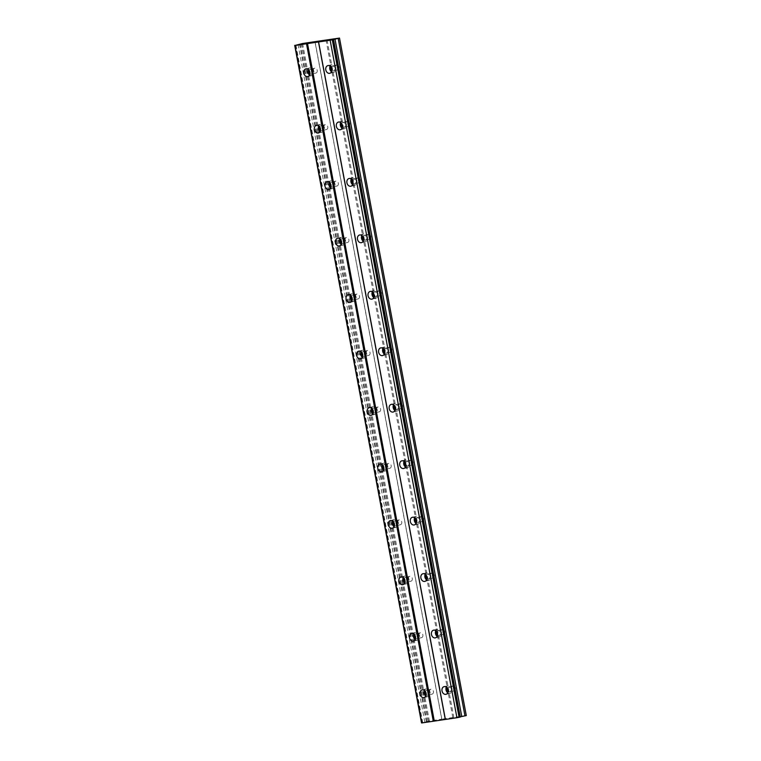 <?xml version="1.0" encoding="UTF-8"?>
<svg xmlns="http://www.w3.org/2000/svg" width="761" height="761" viewBox="0 0 761 761"><rect width="100%" height="100%" fill="white"/><g stroke="black" fill="none" stroke-linecap="round" stroke-linejoin="round"><path stroke-width="0.57" stroke-dasharray="3.81 2.85" d="M425.304 691.378A2.511 1.941 76.2 0 1 426.474 690.322A2.511 1.941 76.2 0 1 428.995 692.472A2.511 1.941 76.2 0 1 427.672 695.202A2.511 1.941 76.2 0 1 426.141 694.803M433.437 691.388A2.511 1.941 76.2 0 1 432.115 694.118A2.511 1.941 76.2 0 1 429.585 691.958A2.511 1.941 76.2 0 1 430.907 689.228A2.511 1.941 76.2 0 1 433.437 691.388M309.08 70.354A2.511 1.941 76.2 0 1 310.25 69.289A2.511 1.941 76.2 0 1 312.771 71.448A2.511 1.941 76.2 0 1 311.449 74.169A2.511 1.941 76.2 0 1 309.917 73.769M317.213 70.354A2.511 1.941 76.2 0 1 315.891 73.085A2.511 1.941 76.2 0 1 313.361 70.925A2.511 1.941 76.2 0 1 314.693 68.195A2.511 1.941 76.2 0 1 317.213 70.354M319.649 126.811A2.511 1.941 76.2 0 1 320.809 125.746A2.511 1.941 76.2 0 1 323.33 127.905A2.511 1.941 76.2 0 1 322.008 130.626A2.511 1.941 76.2 0 1 320.486 130.226M327.772 126.811A2.511 1.941 76.2 0 1 326.45 129.541A2.511 1.941 76.2 0 1 323.929 127.382A2.511 1.941 76.2 0 1 325.251 124.652A2.511 1.941 76.2 0 1 327.772 126.811M330.207 183.268A2.511 1.941 76.2 0 1 331.377 182.202A2.511 1.941 76.2 0 1 333.898 184.362A2.511 1.941 76.2 0 1 332.576 187.092A2.511 1.941 76.2 0 1 331.054 186.683M338.341 183.268A2.511 1.941 76.2 0 1 337.018 185.998A2.511 1.941 76.2 0 1 334.498 183.839A2.511 1.941 76.2 0 1 335.82 181.108A2.511 1.941 76.2 0 1 338.341 183.268M340.776 239.725A2.511 1.941 76.2 0 1 341.946 238.659A2.511 1.941 76.2 0 1 344.467 240.818A2.511 1.941 76.2 0 1 343.144 243.549A2.511 1.941 76.2 0 1 341.613 243.139M348.909 239.725A2.511 1.941 76.2 0 1 347.587 242.455A2.511 1.941 76.2 0 1 345.066 240.295A2.511 1.941 76.2 0 1 346.388 237.565A2.511 1.941 76.2 0 1 348.909 239.725M351.344 296.181A2.511 1.941 76.2 0 1 352.505 295.116A2.511 1.941 76.2 0 1 355.035 297.275A2.511 1.941 76.2 0 1 353.713 300.005A2.511 1.941 76.2 0 1 352.181 299.596M359.477 296.181A2.511 1.941 76.2 0 1 358.155 298.911A2.511 1.941 76.2 0 1 355.625 296.752A2.511 1.941 76.2 0 1 356.947 294.022A2.511 1.941 76.2 0 1 359.477 296.181M361.913 352.638A2.511 1.941 76.2 0 1 363.073 351.572A2.511 1.941 76.2 0 1 365.594 353.732A2.511 1.941 76.2 0 1 364.272 356.462A2.511 1.941 76.2 0 1 362.75 356.053M370.036 352.638A2.511 1.941 76.2 0 1 368.714 355.368A2.511 1.941 76.2 0 1 366.193 353.209A2.511 1.941 76.2 0 1 367.515 350.488A2.511 1.941 76.2 0 1 370.036 352.638M372.471 409.095A2.511 1.941 76.2 0 1 373.641 408.029A2.511 1.941 76.2 0 1 376.162 410.189A2.511 1.941 76.2 0 1 374.84 412.919A2.511 1.941 76.2 0 1 373.318 412.51M380.605 409.095A2.511 1.941 76.2 0 1 379.282 411.825A2.511 1.941 76.2 0 1 376.762 409.665A2.511 1.941 76.2 0 1 378.084 406.945A2.511 1.941 76.2 0 1 380.605 409.095M383.04 465.551A2.511 1.941 76.2 0 1 384.21 464.486A2.511 1.941 76.2 0 1 386.731 466.645A2.511 1.941 76.2 0 1 385.408 469.375A2.511 1.941 76.2 0 1 383.877 468.976M391.173 465.551A2.511 1.941 76.2 0 1 389.851 468.281A2.511 1.941 76.2 0 1 387.33 466.122A2.511 1.941 76.2 0 1 388.652 463.401A2.511 1.941 76.2 0 1 391.173 465.551M393.608 522.008A2.511 1.941 76.2 0 1 394.769 520.943A2.511 1.941 76.2 0 1 397.299 523.102A2.511 1.941 76.2 0 1 395.967 525.832A2.511 1.941 76.2 0 1 394.445 525.432M401.732 522.017A2.511 1.941 76.2 0 1 400.41 524.738A2.511 1.941 76.2 0 1 397.889 522.588A2.511 1.941 76.2 0 1 399.211 519.858A2.511 1.941 76.2 0 1 401.732 522.017M404.167 578.465A2.511 1.941 76.2 0 1 405.337 577.399A2.511 1.941 76.2 0 1 407.858 579.559A2.511 1.941 76.2 0 1 406.536 582.289A2.511 1.941 76.2 0 1 405.014 581.889M412.3 578.474A2.511 1.941 76.2 0 1 410.978 581.195A2.511 1.941 76.2 0 1 408.457 579.045A2.511 1.941 76.2 0 1 409.779 576.315A2.511 1.941 76.2 0 1 412.3 578.474M414.735 634.921A2.511 1.941 76.2 0 1 415.906 633.856A2.511 1.941 76.2 0 1 418.426 636.015A2.511 1.941 76.2 0 1 417.104 638.745A2.511 1.941 76.2 0 1 415.573 638.346M422.869 634.931A2.511 1.941 76.2 0 1 421.546 637.661A2.511 1.941 76.2 0 1 419.026 635.502A2.511 1.941 76.2 0 1 420.348 632.772A2.511 1.941 76.2 0 1 422.869 634.931M447.744 692.824A3.957 3.054 -103.8 0 0 449.989 693.338A3.957 3.054 -103.8 0 0 452.063 689.047A3.957 3.054 -103.8 0 0 448.105 685.661A3.957 3.054 -103.8 0 0 446.346 687.154M331.52 71.791A3.957 3.054 -103.8 0 0 333.765 72.305A3.957 3.054 -103.8 0 0 335.839 68.024A3.957 3.054 -103.8 0 0 331.882 64.628A3.957 3.054 -103.8 0 0 330.131 66.131M342.079 128.248A3.957 3.054 -103.8 0 0 344.324 128.761A3.957 3.054 -103.8 0 0 346.407 124.481A3.957 3.054 -103.8 0 0 342.44 121.085A3.957 3.054 -103.8 0 0 340.69 122.588M352.647 184.704A3.957 3.054 -103.8 0 0 354.892 185.227A3.957 3.054 -103.8 0 0 356.976 180.937A3.957 3.054 -103.8 0 0 353.009 177.541A3.957 3.054 -103.8 0 0 351.259 179.044M363.216 241.161A3.957 3.054 -103.8 0 0 365.461 241.684A3.957 3.054 -103.8 0 0 367.544 237.394A3.957 3.054 -103.8 0 0 363.577 233.998A3.957 3.054 -103.8 0 0 361.827 235.501M373.784 297.618A3.957 3.054 -103.8 0 0 376.029 298.141A3.957 3.054 -103.8 0 0 378.103 293.851A3.957 3.054 -103.8 0 0 374.146 290.464A3.957 3.054 -103.8 0 0 372.386 291.958M384.343 354.074A3.957 3.054 -103.8 0 0 386.588 354.597A3.957 3.054 -103.8 0 0 388.671 350.307A3.957 3.054 -103.8 0 0 384.705 346.921A3.957 3.054 -103.8 0 0 382.954 348.414M394.911 410.54A3.957 3.054 -103.8 0 0 397.156 411.054A3.957 3.054 -103.8 0 0 399.24 406.764A3.957 3.054 -103.8 0 0 395.273 403.378A3.957 3.054 -103.8 0 0 393.523 404.871M405.48 466.997A3.957 3.054 -103.8 0 0 407.725 467.511A3.957 3.054 -103.8 0 0 409.799 463.221A3.957 3.054 -103.8 0 0 405.841 459.834A3.957 3.054 -103.8 0 0 404.091 461.328M416.039 523.454A3.957 3.054 -103.8 0 0 418.293 523.968A3.957 3.054 -103.8 0 0 420.367 519.677A3.957 3.054 -103.8 0 0 416.4 516.291A3.957 3.054 -103.8 0 0 414.65 517.784M426.607 579.911A3.957 3.054 -103.8 0 0 428.852 580.424A3.957 3.054 -103.8 0 0 430.935 576.134A3.957 3.054 -103.8 0 0 426.969 572.748A3.957 3.054 -103.8 0 0 425.218 574.241M437.175 636.367A3.957 3.054 -103.8 0 0 439.42 636.881A3.957 3.054 -103.8 0 0 441.504 632.591A3.957 3.054 -103.8 0 0 437.537 629.204A3.957 3.054 -103.8 0 0 435.787 630.698M425.76 696.087A3.957 3.054 -103.8 0 0 428.015 696.6A3.957 3.054 -103.8 0 0 430.089 692.31A3.957 3.054 -103.8 0 0 426.122 688.924A3.957 3.054 -103.8 0 0 424.372 690.417M309.546 75.054A3.957 3.054 -103.8 0 0 311.791 75.567A3.957 3.054 -103.8 0 0 313.865 71.277A3.957 3.054 -103.8 0 0 309.908 67.891A3.957 3.054 -103.8 0 0 308.148 69.384M320.105 131.51A3.957 3.054 -103.8 0 0 322.35 132.024A3.957 3.054 -103.8 0 0 324.433 127.743A3.957 3.054 -103.8 0 0 320.467 124.347A3.957 3.054 -103.8 0 0 318.716 125.841M330.674 187.967A3.957 3.054 -103.8 0 0 332.918 188.481A3.957 3.054 -103.8 0 0 335.002 184.2A3.957 3.054 -103.8 0 0 331.035 180.804A3.957 3.054 -103.8 0 0 329.285 182.307M341.242 244.424A3.957 3.054 -103.8 0 0 343.487 244.937A3.957 3.054 -103.8 0 0 345.561 240.657A3.957 3.054 -103.8 0 0 341.603 237.261A3.957 3.054 -103.8 0 0 339.853 238.764M351.801 300.88A3.957 3.054 -103.8 0 0 354.055 301.394A3.957 3.054 -103.8 0 0 356.129 297.113A3.957 3.054 -103.8 0 0 352.162 293.717A3.957 3.054 -103.8 0 0 350.412 295.22M362.369 357.337A3.957 3.054 -103.8 0 0 364.614 357.86A3.957 3.054 -103.8 0 0 366.697 353.57A3.957 3.054 -103.8 0 0 362.731 350.174A3.957 3.054 -103.8 0 0 360.98 351.677M372.938 413.794A3.957 3.054 -103.8 0 0 375.183 414.317A3.957 3.054 -103.8 0 0 377.266 410.027A3.957 3.054 -103.8 0 0 373.299 406.631A3.957 3.054 -103.8 0 0 371.549 408.134M383.506 470.25A3.957 3.054 -103.8 0 0 385.751 470.774A3.957 3.054 -103.8 0 0 387.825 466.483A3.957 3.054 -103.8 0 0 383.867 463.088A3.957 3.054 -103.8 0 0 382.108 464.591M394.065 526.707A3.957 3.054 -103.8 0 0 396.31 527.23A3.957 3.054 -103.8 0 0 398.393 522.94A3.957 3.054 -103.8 0 0 394.426 519.554A3.957 3.054 -103.8 0 0 392.676 521.047M404.633 583.173A3.957 3.054 -103.8 0 0 406.878 583.687A3.957 3.054 -103.8 0 0 408.961 579.397A3.957 3.054 -103.8 0 0 404.995 576.01A3.957 3.054 -103.8 0 0 403.244 577.504M415.202 639.63A3.957 3.054 -103.8 0 0 417.447 640.144A3.957 3.054 -103.8 0 0 419.52 635.854A3.957 3.054 -103.8 0 0 415.563 632.467A3.957 3.054 -103.8 0 0 413.813 633.961M447.278 688.125A2.511 1.941 76.2 0 1 448.448 687.059A2.511 1.941 76.2 0 1 450.969 689.219A2.511 1.941 76.2 0 1 449.646 691.939A2.511 1.941 76.2 0 1 448.115 691.54M455.411 688.125A2.511 1.941 76.2 0 1 454.089 690.855A2.511 1.941 76.2 0 1 451.558 688.695A2.511 1.941 76.2 0 1 452.89 685.965A2.511 1.941 76.2 0 1 455.411 688.125M331.054 67.092A2.511 1.941 76.2 0 1 332.224 66.026A2.511 1.941 76.2 0 1 334.745 68.186A2.511 1.941 76.2 0 1 333.423 70.916A2.511 1.941 76.2 0 1 331.891 70.507M339.187 67.092A2.511 1.941 76.2 0 1 337.865 69.822A2.511 1.941 76.2 0 1 335.344 67.662A2.511 1.941 76.2 0 1 336.666 64.932A2.511 1.941 76.2 0 1 339.187 67.092M341.622 123.548A2.511 1.941 76.2 0 1 342.783 122.483A2.511 1.941 76.2 0 1 345.313 124.642A2.511 1.941 76.2 0 1 343.982 127.372A2.511 1.941 76.2 0 1 342.46 126.963M349.756 123.548A2.511 1.941 76.2 0 1 348.424 126.278A2.511 1.941 76.2 0 1 345.903 124.119A2.511 1.941 76.2 0 1 347.225 121.389A2.511 1.941 76.2 0 1 349.756 123.548M352.191 180.005A2.511 1.941 76.2 0 1 353.351 178.94A2.511 1.941 76.2 0 1 355.872 181.099A2.511 1.941 76.2 0 1 354.55 183.829A2.511 1.941 76.2 0 1 353.028 183.42M360.314 180.005A2.511 1.941 76.2 0 1 358.992 182.735A2.511 1.941 76.2 0 1 356.471 180.576A2.511 1.941 76.2 0 1 357.794 177.855A2.511 1.941 76.2 0 1 360.314 180.005M362.75 236.462A2.511 1.941 76.2 0 1 363.92 235.396A2.511 1.941 76.2 0 1 366.441 237.556A2.511 1.941 76.2 0 1 365.118 240.286A2.511 1.941 76.2 0 1 363.587 239.877M370.883 236.462A2.511 1.941 76.2 0 1 369.561 239.192A2.511 1.941 76.2 0 1 367.04 237.032A2.511 1.941 76.2 0 1 368.362 234.312A2.511 1.941 76.2 0 1 370.883 236.462M373.318 292.918A2.511 1.941 76.2 0 1 374.488 291.853A2.511 1.941 76.2 0 1 377.009 294.012A2.511 1.941 76.2 0 1 375.687 296.742A2.511 1.941 76.2 0 1 374.155 296.343M381.451 292.918A2.511 1.941 76.2 0 1 380.129 295.649A2.511 1.941 76.2 0 1 377.599 293.489A2.511 1.941 76.2 0 1 378.93 290.769A2.511 1.941 76.2 0 1 381.451 292.918M383.886 349.375A2.511 1.941 76.2 0 1 385.047 348.31A2.511 1.941 76.2 0 1 387.568 350.469A2.511 1.941 76.2 0 1 386.246 353.199A2.511 1.941 76.2 0 1 384.724 352.8M392.01 349.385A2.511 1.941 76.2 0 1 390.688 352.105A2.511 1.941 76.2 0 1 388.167 349.955A2.511 1.941 76.2 0 1 389.489 347.225A2.511 1.941 76.2 0 1 392.01 349.385M394.445 405.832A2.511 1.941 76.2 0 1 395.615 404.766A2.511 1.941 76.2 0 1 398.136 406.926A2.511 1.941 76.2 0 1 396.814 409.656A2.511 1.941 76.2 0 1 395.292 409.256M402.579 405.841A2.511 1.941 76.2 0 1 401.256 408.562A2.511 1.941 76.2 0 1 398.735 406.412A2.511 1.941 76.2 0 1 400.058 403.682A2.511 1.941 76.2 0 1 402.579 405.841M405.014 462.288A2.511 1.941 76.2 0 1 406.184 461.223A2.511 1.941 76.2 0 1 408.705 463.382A2.511 1.941 76.2 0 1 407.382 466.113A2.511 1.941 76.2 0 1 405.851 465.713M413.147 462.298A2.511 1.941 76.2 0 1 411.825 465.028A2.511 1.941 76.2 0 1 409.304 462.869A2.511 1.941 76.2 0 1 410.626 460.139A2.511 1.941 76.2 0 1 413.147 462.298M415.582 518.745A2.511 1.941 76.2 0 1 416.743 517.689A2.511 1.941 76.2 0 1 419.273 519.839A2.511 1.941 76.2 0 1 417.941 522.569A2.511 1.941 76.2 0 1 416.419 522.17M423.715 518.755A2.511 1.941 76.2 0 1 422.384 521.485A2.511 1.941 76.2 0 1 419.863 519.325A2.511 1.941 76.2 0 1 421.185 516.595A2.511 1.941 76.2 0 1 423.715 518.755M426.15 575.202A2.511 1.941 76.2 0 1 427.311 574.146A2.511 1.941 76.2 0 1 429.832 576.296A2.511 1.941 76.2 0 1 428.51 579.026A2.511 1.941 76.2 0 1 426.988 578.626M434.274 575.211A2.511 1.941 76.2 0 1 432.952 577.941A2.511 1.941 76.2 0 1 430.431 575.782A2.511 1.941 76.2 0 1 431.753 573.052A2.511 1.941 76.2 0 1 434.274 575.211M436.709 631.668A2.511 1.941 76.2 0 1 437.879 630.603A2.511 1.941 76.2 0 1 440.4 632.752A2.511 1.941 76.2 0 1 439.078 635.483A2.511 1.941 76.2 0 1 437.546 635.083M444.843 631.668A2.511 1.941 76.2 0 1 443.52 634.398A2.511 1.941 76.2 0 1 441 632.239A2.511 1.941 76.2 0 1 442.322 629.509A2.511 1.941 76.2 0 1 444.843 631.668M302.593 43.51L429.375 721L441.741 719.164L314.949 41.674M429.375 721L421.499 722.883M466.293 715.568L441.741 719.164M460.291 717.033L459.768 717.062L460.253 716.833M301.594 43.7L428.386 721.19M441.846 719.193L315.054 41.703M422.384 722.665L295.601 45.175M424.847 722.189L298.065 44.699M295.915 45.118L422.697 722.598M426.36 721.904L299.577 44.414M428.234 721.438L301.451 43.948M427.064 721.514L300.31 44.233M452.833 717.566L326.041 40.076M327.04 39.886L453.822 717.376M466.189 715.54L339.396 38.05M459.872 716.929L333.08 39.439M460.034 716.967L333.261 39.572M460.262 717.024L333.47 39.543M432.115 694.118L427.672 695.202M315.891 73.085L311.449 74.169M326.45 129.541L322.008 130.626M337.018 185.998L332.576 187.092M347.587 242.455L343.144 243.549M358.155 298.911L353.713 300.005M368.714 355.368L364.272 356.462M379.282 411.825L374.84 412.919M389.851 468.281L385.408 469.375M400.41 524.738L395.967 525.832M410.978 581.195L406.536 582.289M421.546 637.661L417.104 638.745M449.989 693.338L445.984 694.317M333.765 72.305L329.76 73.294M344.324 128.761L340.329 129.751M354.892 185.227L350.897 186.207M365.461 241.684L361.465 242.664M376.029 298.141L372.024 299.121M386.588 354.597L382.593 355.577M397.156 411.054L393.161 412.034M407.725 467.511L403.73 468.491M418.293 523.968L414.288 524.947M428.852 580.424L424.857 581.404M439.42 636.881L435.425 637.861M428.015 696.6L424.01 697.58M311.791 75.567L307.786 76.547M322.35 132.024L318.355 133.004M332.918 188.481L328.923 189.46M343.487 244.937L339.492 245.927M354.055 301.394L350.05 302.383M364.614 357.86L360.619 358.84M375.183 414.317L371.187 415.297M385.751 470.774L381.746 471.753M396.31 527.23L392.315 528.21M406.878 583.687L402.883 584.667M417.447 640.144L413.451 641.123M454.089 690.855L449.646 691.939M337.865 69.822L333.423 70.916M348.424 126.278L343.982 127.372M358.992 182.735L354.55 183.829M369.561 239.192L365.118 240.286M380.129 295.649L375.687 296.742M390.688 352.105L386.246 353.199M401.256 408.562L396.814 409.656M411.825 465.028L407.382 466.113M422.384 521.485L417.941 522.569M432.952 577.941L428.51 579.026M443.52 634.398L439.078 635.483M430.907 689.228L426.474 690.322M314.693 68.195L310.25 69.289M325.251 124.652L320.809 125.746M335.82 181.108L331.377 182.202M346.388 237.565L341.946 238.659M356.947 294.022L352.505 295.116M367.515 350.488L363.073 351.572M378.084 406.945L373.641 408.029M388.652 463.401L384.21 464.486M399.211 519.858L394.769 520.943M409.779 576.315L405.337 577.399M420.348 632.772L415.906 633.856M422.022 722.855L295.239 45.365M459.768 717.062L332.976 39.572M448.105 685.661L444.101 686.641M331.882 64.628L327.877 65.608M342.44 121.085L338.445 122.064M353.009 177.541L349.014 178.531M363.577 233.998L359.582 234.987M374.146 290.464L370.141 291.444M384.705 346.921L380.709 347.901M395.273 403.378L391.278 404.357M405.841 459.834L401.837 460.814M416.4 516.291L412.405 517.271M426.969 572.748L422.973 573.727M437.537 629.204L433.542 630.184M426.122 688.924L422.127 689.904M309.908 67.891L305.903 68.871M320.467 124.347L316.471 125.327M331.035 180.804L327.04 181.784M341.603 237.261L337.599 238.241M352.162 293.717L348.167 294.697M362.731 350.174L358.735 351.154M373.299 406.631L369.304 407.62M383.867 463.088L379.863 464.077M394.426 519.554L390.431 520.534M404.995 576.01L400.999 576.99M415.563 632.467L411.568 633.447M452.89 685.965L448.448 687.059M336.666 64.932L332.224 66.026M347.225 121.389L342.783 122.483M357.794 177.855L353.351 178.94M368.362 234.312L363.92 235.396M378.93 290.769L374.488 291.853M389.489 347.225L385.047 348.31M400.058 403.682L395.615 404.766M410.626 460.139L406.184 461.223M421.185 516.595L416.743 517.689M431.753 573.052L427.311 574.146M442.322 629.509L437.879 630.603"/><path stroke-width="1.14" d="M426.141 694.803A2.511 1.941 76.2 0 1 425.142 693.043A2.511 1.941 76.2 0 1 425.304 691.378M309.917 73.769A2.511 1.941 76.2 0 1 308.928 72.019A2.511 1.941 76.2 0 1 309.08 70.354M320.486 130.226A2.511 1.941 76.2 0 1 319.487 128.476A2.511 1.941 76.2 0 1 319.649 126.811M331.054 186.683A2.511 1.941 76.2 0 1 330.055 184.933A2.511 1.941 76.2 0 1 330.207 183.268M341.613 243.139A2.511 1.941 76.2 0 1 340.624 241.389A2.511 1.941 76.2 0 1 340.776 239.725M352.181 299.596A2.511 1.941 76.2 0 1 351.182 297.846A2.511 1.941 76.2 0 1 351.344 296.181M362.75 356.053A2.511 1.941 76.2 0 1 361.751 354.303A2.511 1.941 76.2 0 1 361.913 352.638M373.318 412.51A2.511 1.941 76.2 0 1 372.319 410.759A2.511 1.941 76.2 0 1 372.471 409.095M383.877 468.976A2.511 1.941 76.2 0 1 382.888 467.216A2.511 1.941 76.2 0 1 383.04 465.551M394.445 525.432A2.511 1.941 76.2 0 1 393.447 523.673A2.511 1.941 76.2 0 1 393.608 522.008M405.014 581.889A2.511 1.941 76.2 0 1 404.015 580.129A2.511 1.941 76.2 0 1 404.167 578.465M415.573 638.346A2.511 1.941 76.2 0 1 414.583 636.586A2.511 1.941 76.2 0 1 414.735 634.921M442.027 690.931A3.957 3.054 -103.8 0 0 445.984 694.317A3.957 3.054 -103.8 0 0 448.067 690.037A3.957 3.054 -103.8 0 0 444.101 686.641A3.957 3.054 -103.8 0 0 442.027 690.931M446.346 687.154A3.957 3.054 -103.8 0 0 446.022 689.951A3.957 3.054 -103.8 0 0 447.744 692.824M325.803 69.898A3.957 3.054 -103.8 0 0 329.76 73.294A3.957 3.054 -103.8 0 0 331.844 69.004A3.957 3.054 -103.8 0 0 327.877 65.608A3.957 3.054 -103.8 0 0 325.803 69.898M330.131 66.131A3.957 3.054 -103.8 0 0 329.798 68.918A3.957 3.054 -103.8 0 0 331.52 71.791M336.372 126.355A3.957 3.054 -103.8 0 0 340.329 129.751A3.957 3.054 -103.8 0 0 342.412 125.46A3.957 3.054 -103.8 0 0 338.445 122.064A3.957 3.054 -103.8 0 0 336.372 126.355M340.69 122.588A3.957 3.054 -103.8 0 0 340.367 125.375A3.957 3.054 -103.8 0 0 342.079 128.248M346.93 182.811A3.957 3.054 -103.8 0 0 350.897 186.207A3.957 3.054 -103.8 0 0 352.98 181.917A3.957 3.054 -103.8 0 0 349.014 178.531A3.957 3.054 -103.8 0 0 346.93 182.811M351.259 179.044A3.957 3.054 -103.8 0 0 350.935 181.831A3.957 3.054 -103.8 0 0 352.647 184.704M357.499 239.268A3.957 3.054 -103.8 0 0 361.465 242.664A3.957 3.054 -103.8 0 0 363.539 238.374A3.957 3.054 -103.8 0 0 359.582 234.987A3.957 3.054 -103.8 0 0 357.499 239.268M361.827 235.501A3.957 3.054 -103.8 0 0 361.494 238.288A3.957 3.054 -103.8 0 0 363.216 241.161M368.067 295.725A3.957 3.054 -103.8 0 0 372.024 299.121A3.957 3.054 -103.8 0 0 374.108 294.83A3.957 3.054 -103.8 0 0 370.141 291.444A3.957 3.054 -103.8 0 0 368.067 295.725M372.386 291.958A3.957 3.054 -103.8 0 0 372.062 294.745A3.957 3.054 -103.8 0 0 373.784 297.618M378.626 352.181A3.957 3.054 -103.8 0 0 382.593 355.577A3.957 3.054 -103.8 0 0 384.676 351.287A3.957 3.054 -103.8 0 0 380.709 347.901A3.957 3.054 -103.8 0 0 378.626 352.181M382.954 348.414A3.957 3.054 -103.8 0 0 382.631 351.202A3.957 3.054 -103.8 0 0 384.343 354.074M389.194 408.638A3.957 3.054 -103.8 0 0 393.161 412.034A3.957 3.054 -103.8 0 0 395.235 407.744A3.957 3.054 -103.8 0 0 391.278 404.357A3.957 3.054 -103.8 0 0 389.194 408.638M393.523 404.871A3.957 3.054 -103.8 0 0 393.19 407.658A3.957 3.054 -103.8 0 0 394.911 410.54M399.763 465.104A3.957 3.054 -103.8 0 0 403.73 468.491A3.957 3.054 -103.8 0 0 405.803 464.2A3.957 3.054 -103.8 0 0 401.837 460.814A3.957 3.054 -103.8 0 0 399.763 465.104M404.091 461.328A3.957 3.054 -103.8 0 0 403.758 464.115A3.957 3.054 -103.8 0 0 405.48 466.997M410.331 521.561A3.957 3.054 -103.8 0 0 414.288 524.947A3.957 3.054 -103.8 0 0 416.372 520.657A3.957 3.054 -103.8 0 0 412.405 517.271A3.957 3.054 -103.8 0 0 410.331 521.561M414.65 517.784A3.957 3.054 -103.8 0 0 414.326 520.572A3.957 3.054 -103.8 0 0 416.039 523.454M420.89 578.018A3.957 3.054 -103.8 0 0 424.857 581.404A3.957 3.054 -103.8 0 0 426.94 577.114A3.957 3.054 -103.8 0 0 422.973 573.727A3.957 3.054 -103.8 0 0 420.89 578.018M425.218 574.241A3.957 3.054 -103.8 0 0 424.895 577.038A3.957 3.054 -103.8 0 0 426.607 579.911M431.458 634.474A3.957 3.054 -103.8 0 0 435.425 637.861A3.957 3.054 -103.8 0 0 437.499 633.571A3.957 3.054 -103.8 0 0 433.542 630.184A3.957 3.054 -103.8 0 0 431.458 634.474M435.787 630.698A3.957 3.054 -103.8 0 0 435.454 633.494A3.957 3.054 -103.8 0 0 437.175 636.367M420.053 694.194A3.957 3.054 -103.8 0 0 424.01 697.58A3.957 3.054 -103.8 0 0 426.093 693.29A3.957 3.054 -103.8 0 0 422.127 689.904A3.957 3.054 -103.8 0 0 420.053 694.194M424.372 690.417A3.957 3.054 -103.8 0 0 424.048 693.204A3.957 3.054 -103.8 0 0 425.76 696.087M303.829 73.161A3.957 3.054 -103.8 0 0 307.786 76.547A3.957 3.054 -103.8 0 0 309.87 72.266A3.957 3.054 -103.8 0 0 305.903 68.871A3.957 3.054 -103.8 0 0 303.829 73.161M308.148 69.384A3.957 3.054 -103.8 0 0 307.825 72.181A3.957 3.054 -103.8 0 0 309.546 75.054M314.388 129.617A3.957 3.054 -103.8 0 0 318.355 133.004A3.957 3.054 -103.8 0 0 320.438 128.723A3.957 3.054 -103.8 0 0 316.471 125.327A3.957 3.054 -103.8 0 0 314.388 129.617M318.716 125.841A3.957 3.054 -103.8 0 0 318.393 128.638A3.957 3.054 -103.8 0 0 320.105 131.51M324.957 186.074A3.957 3.054 -103.8 0 0 328.923 189.46A3.957 3.054 -103.8 0 0 330.997 185.18A3.957 3.054 -103.8 0 0 327.04 181.784A3.957 3.054 -103.8 0 0 324.957 186.074M329.285 182.307A3.957 3.054 -103.8 0 0 328.952 185.094A3.957 3.054 -103.8 0 0 330.674 187.967M335.525 242.531A3.957 3.054 -103.8 0 0 339.492 245.927A3.957 3.054 -103.8 0 0 341.565 241.637A3.957 3.054 -103.8 0 0 337.599 238.241A3.957 3.054 -103.8 0 0 335.525 242.531M339.853 238.764A3.957 3.054 -103.8 0 0 339.52 241.551A3.957 3.054 -103.8 0 0 341.242 244.424M346.093 298.987A3.957 3.054 -103.8 0 0 350.05 302.383A3.957 3.054 -103.8 0 0 352.134 298.093A3.957 3.054 -103.8 0 0 348.167 294.697A3.957 3.054 -103.8 0 0 346.093 298.987M350.412 295.22A3.957 3.054 -103.8 0 0 350.089 298.008A3.957 3.054 -103.8 0 0 351.801 300.88M356.652 355.444A3.957 3.054 -103.8 0 0 360.619 358.84A3.957 3.054 -103.8 0 0 362.702 354.55A3.957 3.054 -103.8 0 0 358.735 351.154A3.957 3.054 -103.8 0 0 356.652 355.444M360.98 351.677A3.957 3.054 -103.8 0 0 360.657 354.464A3.957 3.054 -103.8 0 0 362.369 357.337M367.221 411.901A3.957 3.054 -103.8 0 0 371.187 415.297A3.957 3.054 -103.8 0 0 373.261 411.007A3.957 3.054 -103.8 0 0 369.304 407.62A3.957 3.054 -103.8 0 0 367.221 411.901M371.549 408.134A3.957 3.054 -103.8 0 0 371.216 410.921A3.957 3.054 -103.8 0 0 372.938 413.794M377.789 468.357A3.957 3.054 -103.8 0 0 381.746 471.753A3.957 3.054 -103.8 0 0 383.829 467.463A3.957 3.054 -103.8 0 0 379.863 464.077A3.957 3.054 -103.8 0 0 377.789 468.357M382.108 464.591A3.957 3.054 -103.8 0 0 381.784 467.378A3.957 3.054 -103.8 0 0 383.506 470.25M388.348 524.814A3.957 3.054 -103.8 0 0 392.315 528.21A3.957 3.054 -103.8 0 0 394.398 523.92A3.957 3.054 -103.8 0 0 390.431 520.534A3.957 3.054 -103.8 0 0 388.348 524.814M392.676 521.047A3.957 3.054 -103.8 0 0 392.353 523.834A3.957 3.054 -103.8 0 0 394.065 526.707M398.916 581.271A3.957 3.054 -103.8 0 0 402.883 584.667A3.957 3.054 -103.8 0 0 404.957 580.377A3.957 3.054 -103.8 0 0 400.999 576.99A3.957 3.054 -103.8 0 0 398.916 581.271M403.244 577.504A3.957 3.054 -103.8 0 0 402.911 580.291A3.957 3.054 -103.8 0 0 404.633 583.173M409.485 637.737A3.957 3.054 -103.8 0 0 413.451 641.123A3.957 3.054 -103.8 0 0 415.525 636.833A3.957 3.054 -103.8 0 0 411.568 633.447A3.957 3.054 -103.8 0 0 409.485 637.737M413.813 633.961A3.957 3.054 -103.8 0 0 413.48 636.748A3.957 3.054 -103.8 0 0 415.202 639.63M448.115 691.54A2.511 1.941 76.2 0 1 447.116 689.789A2.511 1.941 76.2 0 1 447.278 688.125M331.891 70.507A2.511 1.941 76.2 0 1 330.902 68.756A2.511 1.941 76.2 0 1 331.054 67.092M342.46 126.963A2.511 1.941 76.2 0 1 341.461 125.213A2.511 1.941 76.2 0 1 341.622 123.548M353.028 183.42A2.511 1.941 76.2 0 1 352.029 181.67A2.511 1.941 76.2 0 1 352.191 180.005M363.587 239.877A2.511 1.941 76.2 0 1 362.597 238.126A2.511 1.941 76.2 0 1 362.75 236.462M374.155 296.343A2.511 1.941 76.2 0 1 373.156 294.583A2.511 1.941 76.2 0 1 373.318 292.918M384.724 352.8A2.511 1.941 76.2 0 1 383.725 351.04A2.511 1.941 76.2 0 1 383.886 349.375M395.292 409.256A2.511 1.941 76.2 0 1 394.293 407.496A2.511 1.941 76.2 0 1 394.445 405.832M405.851 465.713A2.511 1.941 76.2 0 1 404.862 463.953A2.511 1.941 76.2 0 1 405.014 462.288M416.419 522.17A2.511 1.941 76.2 0 1 415.42 520.41A2.511 1.941 76.2 0 1 415.582 518.745M426.988 578.626A2.511 1.941 76.2 0 1 425.989 576.867A2.511 1.941 76.2 0 1 426.15 575.202M437.546 635.083A2.511 1.941 76.2 0 1 436.557 633.323A2.511 1.941 76.2 0 1 436.709 631.668M314.949 41.674L302.593 43.51L294.964 45.46L330.141 40.238L339.501 38.079L314.949 41.674M333.508 39.553L460.291 717.033L459.092 717.319L456.933 717.728L330.141 40.238M294.964 45.46L421.756 722.95L456.933 717.728M294.707 45.394L421.737 722.864M460.253 716.833L466.293 715.568L339.501 38.079M459.406 717.252L332.614 39.772M332.3 39.829L459.092 717.319M445.385 719.44L318.593 41.96M318.488 41.931L445.28 719.411M434.293 721.048L307.501 43.558M306.512 43.748L433.294 721.238M421.527 722.893L294.745 45.403M464.971 715.892L338.179 38.402M461.746 716.462L334.964 38.982"/></g></svg>
